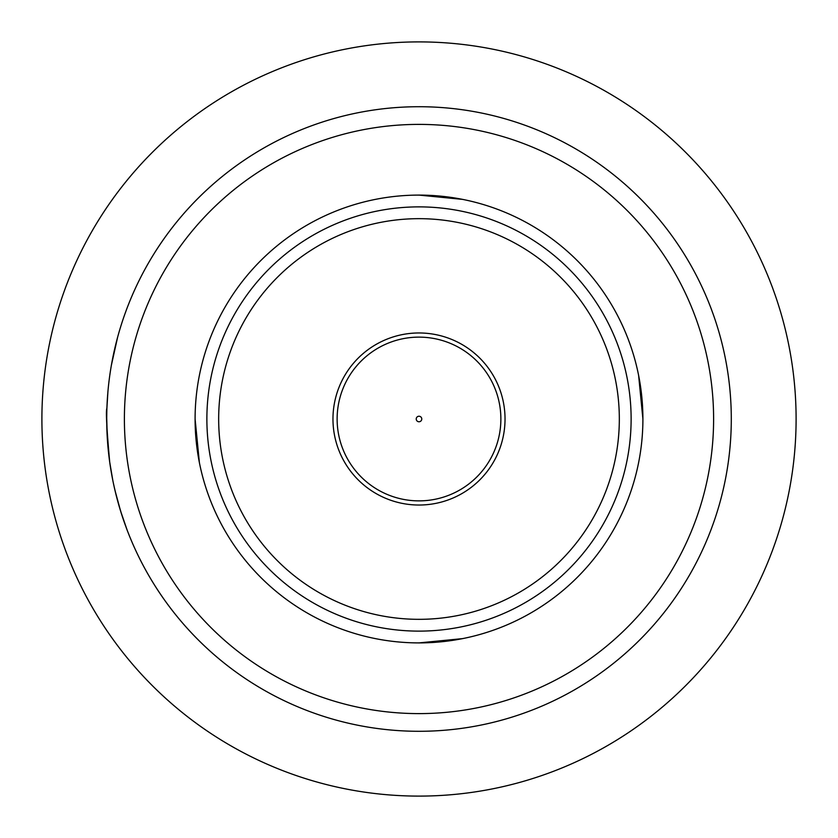 <?xml version="1.0" encoding="UTF-8"?>
<svg xmlns="http://www.w3.org/2000/svg" width="838" height="838" viewBox="0 0 838 838"><rect width="100%" height="100%" fill="white"/><g stroke="black" fill="none" stroke-linecap="round" stroke-linejoin="round"><path stroke-width="1.26" d="M418.571 421.734A2.765 2.765 0 0 1 416.266 418.571A2.765 2.765 0 0 1 419.429 416.266A2.765 2.765 0 0 1 421.734 419.429A2.765 2.765 0 0 1 418.571 421.734M406.137 499.857A81.873 81.873 0 0 1 338.143 406.137A81.873 81.873 0 0 1 431.863 338.143A81.873 81.873 0 0 1 499.857 431.863A81.873 81.873 0 0 1 406.137 499.857M432.513 334.037A86.021 86.021 0 0 0 334.037 405.487A86.021 86.021 0 0 0 405.487 503.963A86.021 86.021 0 0 0 503.963 432.513A86.021 86.021 0 0 0 432.513 334.037M450.477 221.159A200.334 200.334 0 0 0 221.159 387.523A200.334 200.334 0 0 0 387.523 616.841A200.334 200.334 0 0 0 616.841 450.477A200.334 200.334 0 0 0 450.477 221.159M405.121 630.668A212.119 212.119 0 0 0 630.668 432.879A212.119 212.119 0 0 0 432.879 207.332A212.119 212.119 0 0 0 207.332 405.121A212.119 212.119 0 0 0 405.121 630.668M638.619 375.403L642.903 419A223.903 223.903 0 0 1 419 642.903A223.903 223.903 0 0 1 195.097 419A223.903 223.903 0 0 1 419 195.097A223.903 223.903 0 0 1 642.903 419M199.381 462.597L195.097 419M419 642.903L462.597 638.619L419 642.903M731.291 419A312.281 312.281 0 0 1 419 731.291A312.281 312.281 0 0 1 106.719 419A312.281 312.281 0 0 1 419 106.719A312.281 312.281 0 0 1 731.291 419M713.609 419A294.609 294.609 0 0 1 419 713.609A294.609 294.609 0 0 1 124.391 419A294.609 294.609 0 0 1 419 124.391A294.609 294.609 0 0 1 713.609 419M796.1 419A377.1 377.1 0 0 1 419 796.1A377.1 377.1 0 0 1 41.9 419A377.1 377.1 0 0 1 419 41.9A377.1 377.1 0 0 1 796.1 419M127.25 530.36L120.756 511.578M115.12 490.963L113.497 483.736M110.731 468.955L110.826 469.479M112.805 480.352L109.631 461.612M107.295 438.106L106.719 418.204M120.934 512.154L120.064 509.336M117.037 498.631L114.198 486.983M126.967 529.637L120.662 511.274L114.995 490.44M113.58 484.113L113.413 483.327M109.684 461.989L108.343 450.802M107.295 438.075L107.997 447.262M108.678 453.945L107.955 446.801M107.767 444.643L107.264 437.541M106.719 420.131L106.73 415.554M109.401 459.915L107.285 437.97M109.83 463.026L109.506 460.701M108.448 451.871L108.217 449.577M109.495 460.586L109.087 457.443M106.897 408.305L107.201 401.643M106.897 408.389L106.929 407.488M106.981 406.105L107.013 405.445M107.4 398.312L107.861 392.205M106.719 417.156L106.814 411.102M106.96 406.503L107.767 393.347M106.719 416.842L106.803 411.615M109.726 462.272C106.698 428.815 105.756 410.777 106.897 408.158L107.432 397.872M106.908 408.158L107.934 391.398M111.37 365.253L117.624 337.169M106.719 417.649L106.814 411.196M106.876 409.017L106.897 408.211M419 195.097L462.597 199.381L419 195.097M121.688 514.522L117.414 500.035M107.453 440.526L107.013 432.775"/></g></svg>

